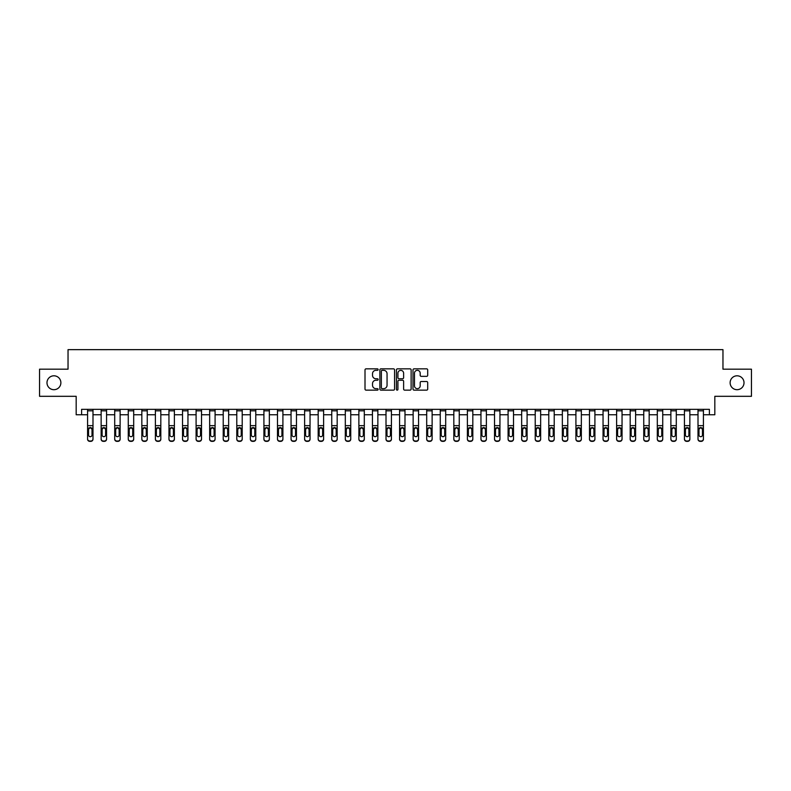 <?xml version="1.0" encoding="UTF-8"?>
<svg xmlns="http://www.w3.org/2000/svg" width="791" height="791" viewBox="0 0 791 791"><rect width="100%" height="100%" fill="white"/><g stroke="black" fill="none" stroke-linecap="round" stroke-linejoin="round"><path stroke-width="1.19" d="M378.138 369.585A0.742 0.742 0 0 0 377.396 368.843L366.075 368.843A1.068 1.068 0 0 0 365.007 369.911L365.007 389.083A1.068 1.068 0 0 0 366.075 390.141L377.396 390.141A0.742 0.742 0 0 0 378.138 389.399A0.742 0.742 0 0 0 377.396 388.658L375.923 388.658A3.411 3.411 0 0 1 372.521 385.247L372.521 383.645A3.411 3.411 0 0 1 375.923 380.244L377.396 380.244A0.742 0.742 0 0 0 378.138 379.492A0.742 0.742 0 0 0 377.396 378.751L375.923 378.751A3.411 3.411 0 0 1 372.521 375.339L372.521 373.738A3.411 3.411 0 0 1 375.923 370.336L377.396 370.336A0.742 0.742 0 0 0 378.138 369.585M730.123 382.745A6.941 6.941 0 0 0 737.074 389.696A6.941 6.941 0 0 0 744.015 382.745A6.941 6.941 0 0 0 737.074 375.804A6.941 6.941 0 0 0 730.123 382.745M46.985 382.745A6.941 6.941 0 0 0 53.926 389.696A6.941 6.941 0 0 0 60.877 382.745A6.941 6.941 0 0 0 53.926 375.804A6.941 6.941 0 0 0 46.985 382.745M426.626 376.348A1.068 1.068 0 0 0 427.694 375.29L427.694 369.911A1.068 1.068 0 0 0 426.626 368.843L414.059 368.843A1.068 1.068 0 0 0 413.001 369.911L413.001 389.083A1.068 1.068 0 0 0 414.059 390.141L426.626 390.141A1.068 1.068 0 0 0 427.694 389.083L427.694 382.587A1.068 1.068 0 0 0 426.626 381.519L421.247 381.519A1.068 1.068 0 0 0 420.189 382.587L420.189 385.8A2.848 2.848 0 0 1 417.341 388.658A2.848 2.848 0 0 1 414.484 385.8L414.484 373.184A2.848 2.848 0 0 1 417.341 370.336A2.848 2.848 0 0 1 420.189 373.184L420.189 375.29A1.068 1.068 0 0 0 421.247 376.348L426.626 376.348M81.602 414.761L81.602 409.333L709.398 409.333L709.398 414.761L714.827 414.761L714.827 396.311L751.45 396.311L751.45 369.179L722.964 369.179L722.964 349.652L68.036 349.652L68.036 369.179L39.55 369.179L39.55 396.311L76.173 396.311L76.173 414.761L87.574 414.761M394.571 369.911A1.068 1.068 0 0 0 393.503 368.843L380.936 368.843A1.068 1.068 0 0 0 379.868 369.911L379.868 389.083A1.068 1.068 0 0 0 380.936 390.141L393.503 390.141A1.068 1.068 0 0 0 394.571 389.083L394.571 369.911M397.497 368.843L410.064 368.843A1.068 1.068 0 0 1 411.132 369.911L411.132 389.083A1.068 1.068 0 0 1 410.064 390.141L404.685 390.141A1.068 1.068 0 0 1 403.618 389.083L403.618 381.302A1.068 1.068 0 0 0 402.56 380.244L398.99 380.244A1.068 1.068 0 0 0 397.922 381.302L397.922 389.399A0.742 0.742 0 0 1 397.181 390.141A0.742 0.742 0 0 1 396.429 389.399L396.429 369.911A1.068 1.068 0 0 1 397.497 368.843M92.992 414.761L101.139 414.761M106.558 414.761L114.705 414.761M120.123 414.761L128.271 414.761M133.689 414.761L141.836 414.761M147.255 414.761L155.392 414.761M160.82 414.761L168.958 414.761M174.386 414.761L182.523 414.761M187.951 414.761L196.089 414.761M201.517 414.761L209.655 414.761M215.083 414.761L223.22 414.761M228.648 414.761L236.786 414.761M242.214 414.761L250.351 414.761M255.78 414.761L263.917 414.761M269.345 414.761L277.483 414.761M282.911 414.761L291.048 414.761M296.477 414.761L304.614 414.761M310.042 414.761L318.18 414.761M323.608 414.761L331.745 414.761M337.174 414.761L345.311 414.761M350.739 414.761L358.877 414.761M364.305 414.761L372.442 414.761M377.861 414.761L386.008 414.761M391.426 414.761L399.574 414.761M404.992 414.761L413.139 414.761M418.558 414.761L426.695 414.761M432.123 414.761L440.261 414.761M445.689 414.761L453.826 414.761M459.255 414.761L467.392 414.761M472.82 414.761L480.958 414.761M486.386 414.761L494.523 414.761M499.952 414.761L508.089 414.761M513.517 414.761L521.655 414.761M527.083 414.761L535.22 414.761M540.649 414.761L548.786 414.761M554.214 414.761L562.352 414.761M567.78 414.761L575.917 414.761M581.345 414.761L589.483 414.761M594.911 414.761L603.049 414.761M608.477 414.761L616.614 414.761M622.042 414.761L630.18 414.761M635.608 414.761L643.745 414.761M649.164 414.761L657.311 414.761M662.729 414.761L670.877 414.761M676.295 414.761L684.442 414.761M689.861 414.761L698.008 414.761M703.426 414.761L709.398 414.761M382.102 370.336A0.742 0.742 0 0 0 381.361 371.078L381.361 387.906A0.742 0.742 0 0 0 382.102 388.658L383.645 388.658A3.411 3.411 0 0 0 387.056 385.247L387.056 373.738A3.411 3.411 0 0 0 383.645 370.336L382.102 370.336M403.618 373.233A2.848 2.848 0 0 0 400.77 370.386A2.848 2.848 0 0 0 397.922 373.233L397.922 377.683A1.068 1.068 0 0 0 398.99 378.751L402.56 378.751A1.068 1.068 0 0 0 403.618 377.683L403.618 373.233M92.992 428.801L92.992 439.193A2.175 2.155 180 0 1 90.827 441.348L90.827 441.012A2.175 2.155 0 0 0 92.992 438.857L92.992 439.193M92.023 435.317L92.023 434.981A1.74 1.72 180 0 1 90.283 436.701A1.74 1.72 180 0 0 92.023 434.981L92.023 429.127M88.543 434.981L88.543 429.266L88.543 434.981A1.74 1.72 180 0 0 90.283 436.701M88.74 428.465L88.543 429.266L90.283 427.516L87.574 428.465L87.574 438.857A2.175 2.155 0 0 0 89.739 441.012L90.827 441.012M92.992 409.333L92.992 428.465L90.283 427.516L92.023 429.266M92.992 428.465L92.992 438.857M89.739 441.012L89.739 441.348A2.175 2.155 180 0 1 87.574 439.193L87.574 438.857M87.574 409.333L87.574 428.465M89.739 441.348L90.827 441.348M106.558 428.801L106.558 439.193A2.175 2.155 180 0 1 104.392 441.348L104.392 441.012A2.175 2.155 -0 0 0 106.558 438.857L106.558 439.193M105.589 435.317L105.589 434.981A1.74 1.72 180 0 1 103.848 436.701A1.74 1.72 180 0 0 105.589 434.981L105.589 429.127M102.108 434.981L102.108 429.266L102.108 434.981A1.74 1.72 180 0 0 103.848 436.701M102.306 428.465L102.108 429.266L103.848 427.516L101.139 428.465L101.139 438.857A2.175 2.155 -0 0 0 103.305 441.012L104.392 441.012M106.558 409.333L106.558 428.465L103.848 427.516L105.589 429.266M120.123 428.801L120.123 439.193A2.175 2.155 180 0 1 117.958 441.348L117.958 441.012A2.175 2.155 -0 0 0 120.123 438.857L120.123 439.193M119.154 435.317L119.154 434.981A1.74 1.72 180 0 1 117.414 436.701A1.74 1.72 180 0 0 119.154 434.981L119.154 429.127M115.674 434.981L115.674 429.266L115.674 434.981A1.74 1.72 180 0 0 117.414 436.701M115.872 428.465L115.674 429.266L117.414 427.516L114.705 428.465L114.705 438.857A2.175 2.155 -0 0 0 116.87 441.012L117.958 441.012M120.123 409.333L120.123 428.465L117.414 427.516L119.154 429.266M133.689 428.801L133.689 439.193A2.175 2.155 180 0 1 131.524 441.348L131.524 441.012A2.175 2.155 -0 0 0 133.689 438.857L133.689 439.193M132.72 435.317L132.72 434.981A1.74 1.72 180 0 1 130.98 436.701A1.74 1.72 180 0 0 132.72 434.981L132.72 429.127M129.24 434.981L129.24 429.266L129.24 434.981A1.74 1.72 180 0 0 130.98 436.701M129.437 428.465L129.24 429.266L130.98 427.516L128.271 428.465L128.271 438.857A2.175 2.155 -0 0 0 130.436 441.012L131.524 441.012M133.689 409.333L133.689 428.465L130.98 427.516L132.72 429.266M106.558 428.465L106.558 438.857M103.305 441.012L103.305 441.348A2.175 2.155 180 0 1 101.139 439.193L101.139 438.857M101.139 409.333L101.139 428.465M103.305 441.348L104.392 441.348M120.123 428.465L120.123 438.857M116.87 441.012L116.87 441.348A2.175 2.155 180 0 1 114.705 439.193L114.705 438.857M114.705 409.333L114.705 428.465M116.87 441.348L117.958 441.348M133.689 428.465L133.689 438.857M130.436 441.012L130.436 441.348A2.175 2.155 180 0 1 128.271 439.193L128.271 438.857M128.271 409.333L128.271 428.465M130.436 441.348L131.524 441.348M147.255 428.801L147.255 439.193A2.175 2.155 180 0 1 145.089 441.348L145.089 441.012A2.175 2.155 -0 0 0 147.255 438.857L147.255 439.193M146.286 435.317L146.286 434.981A1.74 1.72 180 0 1 144.545 436.701A1.74 1.72 180 0 0 146.286 434.981L146.286 429.127M142.805 434.981L142.805 429.266L142.805 434.981A1.74 1.72 180 0 0 144.545 436.701M143.003 428.465L142.805 429.266L144.545 427.516L141.836 428.465L141.836 438.857A2.175 2.155 -0 0 0 144.002 441.012L145.089 441.012M147.255 409.333L147.255 428.465L144.545 427.516L146.286 429.266M147.255 428.465L147.255 438.857M144.002 441.012L144.002 441.348A2.175 2.155 180 0 1 141.836 439.193L141.836 438.857M141.836 409.333L141.836 428.465M144.002 441.348L145.089 441.348M160.82 428.801L160.82 439.193A2.175 2.155 180 0 1 158.655 441.348L158.655 441.012A2.175 2.155 -0 0 0 160.82 438.857L160.82 439.193M159.841 435.317L159.841 434.981A1.74 1.72 180 0 1 158.111 436.701A1.74 1.72 180 0 0 159.841 434.981L159.841 429.127M156.371 434.981L156.371 429.266L156.371 434.981A1.74 1.72 180 0 0 158.111 436.701M156.569 428.465L156.371 429.266L158.111 427.516L155.392 428.465L155.392 438.857A2.175 2.155 -0 0 0 157.567 441.012L158.655 441.012M160.82 409.333L160.82 428.465L158.111 427.516L159.841 429.266M174.386 428.801L174.386 439.193A2.175 2.155 180 0 1 172.22 441.348L172.22 441.012A2.175 2.155 -0 0 0 174.386 438.857L174.386 439.193M173.407 435.317L173.407 434.981A1.74 1.72 180 0 1 171.677 436.701A1.74 1.72 180 0 0 173.407 434.981L173.407 429.127M169.936 434.981L169.936 429.266L169.936 434.981A1.74 1.72 180 0 0 171.677 436.701M170.134 428.465L169.936 429.266L171.677 427.516L168.958 428.465L168.958 438.857A2.175 2.155 -0 0 0 171.133 441.012L172.22 441.012M174.386 409.333L174.386 428.465L171.677 427.516L173.407 429.266M187.951 428.801L187.951 439.193A2.175 2.155 180 0 1 185.786 441.348L185.786 441.012A2.175 2.155 -0 0 0 187.951 438.857L187.951 439.193M186.973 435.317L186.973 434.981A1.74 1.72 180 0 1 185.242 436.701A1.74 1.72 180 0 0 186.973 434.981L186.973 429.127M183.502 434.981L183.502 429.266L183.502 434.981A1.74 1.72 180 0 0 185.242 436.701M183.7 428.465L183.502 429.266L185.242 427.516L182.523 428.465L182.523 438.857A2.175 2.155 -0 0 0 184.699 441.012L185.786 441.012M187.951 409.333L187.951 428.465L185.242 427.516L186.973 429.266M201.517 428.801L201.517 439.193A2.175 2.155 180 0 1 199.352 441.348L199.352 441.012A2.175 2.155 -0 0 0 201.517 438.857L201.517 439.193M200.538 435.317L200.538 434.981A1.74 1.72 180 0 1 198.808 436.701A1.74 1.72 180 0 0 200.538 434.981L200.538 429.127M197.068 434.981L197.068 429.266L197.068 434.981A1.74 1.72 180 0 0 198.808 436.701M197.266 428.465L197.068 429.266L198.808 427.516L196.089 428.465L196.089 438.857A2.175 2.155 -0 0 0 198.264 441.012L199.352 441.012M201.517 409.333L201.517 428.465L198.808 427.516L200.538 429.266M215.083 428.801L215.083 439.193A2.175 2.155 180 0 1 212.917 441.348L212.917 441.012A2.175 2.155 -0 0 0 215.083 438.857L215.083 439.193M214.104 435.317L214.104 434.981A1.74 1.72 180 0 1 212.374 436.701A1.74 1.72 180 0 0 214.104 434.981L214.104 429.127M210.633 434.981L210.633 429.266L210.633 434.981A1.74 1.72 180 0 0 212.374 436.701M210.821 428.465L210.633 429.266L212.374 427.516L209.655 428.465L209.655 438.857A2.175 2.155 -0 0 0 211.83 441.012L212.917 441.012M215.083 409.333L215.083 428.465L212.374 427.516L214.104 429.266M160.82 428.465L160.82 438.857M157.567 441.012L157.567 441.348A2.175 2.155 180 0 1 155.392 439.193L155.392 438.857M155.392 409.333L155.392 428.465M157.567 441.348L158.655 441.348M174.386 428.465L174.386 438.857M171.133 441.012L171.133 441.348A2.175 2.155 180 0 1 168.958 439.193L168.958 438.857M168.958 409.333L168.958 428.465M171.133 441.348L172.22 441.348M187.951 428.465L187.951 438.857M184.699 441.012L184.699 441.348A2.175 2.155 180 0 1 182.523 439.193L182.523 438.857M182.523 409.333L182.523 428.465M184.699 441.348L185.786 441.348M201.517 428.465L201.517 438.857M198.264 441.012L198.264 441.348A2.175 2.155 180 0 1 196.089 439.193L196.089 438.857M196.089 409.333L196.089 428.465M198.264 441.348L199.352 441.348M215.083 428.465L215.083 438.857M211.83 441.012L211.83 441.348A2.175 2.155 180 0 1 209.655 439.193L209.655 438.857M209.655 409.333L209.655 428.465M211.83 441.348L212.917 441.348M228.648 428.801L228.648 439.193A2.175 2.155 180 0 1 226.473 441.348L226.473 441.012A2.175 2.155 -0 0 0 228.648 438.857L228.648 439.193M227.67 435.317L227.67 434.981A1.74 1.72 180 0 1 225.939 436.701A1.74 1.72 180 0 0 227.67 434.981L227.67 429.127M224.199 434.981L224.199 429.266L224.199 434.981A1.74 1.72 180 0 0 225.939 436.701M224.387 428.465L224.199 429.266L225.939 427.516L223.22 428.465L223.22 438.857A2.175 2.155 -0 0 0 225.395 441.012L226.473 441.012M228.648 409.333L228.648 428.465L225.939 427.516L227.67 429.266M228.648 428.465L228.648 438.857M225.395 441.012L225.395 441.348A2.175 2.155 180 0 1 223.22 439.193L223.22 438.857M223.22 409.333L223.22 428.465M225.395 441.348L226.473 441.348M242.214 428.801L242.214 439.193A2.175 2.155 180 0 1 240.039 441.348L240.039 441.012A2.175 2.155 -0 0 0 242.214 438.857L242.214 439.193M241.235 435.317L241.235 434.981A1.74 1.72 180 0 1 239.505 436.701A1.74 1.72 180 0 0 241.235 434.981L241.235 429.127M237.765 434.981L237.765 429.266L237.765 434.981A1.74 1.72 180 0 0 239.505 436.701M237.953 428.465L237.765 429.266L239.505 427.516L236.786 428.465L236.786 438.857A2.175 2.155 -0 0 0 238.961 441.012L240.039 441.012M242.214 409.333L242.214 428.465L239.505 427.516L241.235 429.266M242.214 428.465L242.214 438.857M238.961 441.012L238.961 441.348A2.175 2.155 180 0 1 236.786 439.193L236.786 438.857M236.786 409.333L236.786 428.465M238.961 441.348L240.039 441.348M255.78 428.801L255.78 439.193A2.175 2.155 180 0 1 253.604 441.348L253.604 441.012A2.175 2.155 -0 0 0 255.78 438.857L255.78 439.193M254.801 435.317L254.801 434.981A1.74 1.72 180 0 1 253.071 436.701A1.74 1.72 180 0 0 254.801 434.981L254.801 429.127M251.33 434.981L251.33 429.266L251.33 434.981A1.74 1.72 180 0 0 253.071 436.701M251.518 428.465L251.33 429.266L253.071 427.516L250.351 428.465L250.351 438.857A2.175 2.155 -0 0 0 252.527 441.012L253.604 441.012M255.78 409.333L255.78 428.465L253.071 427.516L254.801 429.266M255.78 428.465L255.78 438.857M252.527 441.012L252.527 441.348A2.175 2.155 180 0 1 250.351 439.193L250.351 438.857M250.351 409.333L250.351 428.465M252.527 441.348L253.604 441.348M269.345 428.801L269.345 439.193A2.175 2.155 180 0 1 267.17 441.348L267.17 441.012A2.175 2.155 -0 0 0 269.345 438.857L269.345 439.193M268.367 435.317L268.367 434.981A1.74 1.72 180 0 1 266.626 436.701A1.74 1.72 180 0 0 268.367 434.981L268.367 429.127M264.896 434.981L264.896 429.266L264.896 434.981A1.74 1.72 180 0 0 266.626 436.701M265.084 428.465L264.896 429.266L266.626 427.516L263.917 428.465L263.917 438.857A2.175 2.155 -0 0 0 266.092 441.012L267.17 441.012M269.345 409.333L269.345 428.465L266.626 427.516L268.367 429.266M269.345 428.465L269.345 438.857M266.092 441.012L266.092 441.348A2.175 2.155 180 0 1 263.917 439.193L263.917 438.857M263.917 409.333L263.917 428.465M266.092 441.348L267.17 441.348M282.911 428.801L282.911 439.193A2.175 2.155 180 0 1 280.736 441.348L280.736 441.012A2.175 2.155 -0 0 0 282.911 438.857L282.911 439.193M281.932 435.317L281.932 434.981A1.74 1.72 180 0 1 280.192 436.701A1.74 1.72 180 0 0 281.932 434.981L281.932 429.127M278.462 434.981L278.462 429.266L278.462 434.981A1.74 1.72 180 0 0 280.192 436.701M278.65 428.465L278.462 429.266L280.192 427.516L277.483 428.465L277.483 438.857A2.175 2.155 -0 0 0 279.658 441.012L280.736 441.012M282.911 409.333L282.911 428.465L280.192 427.516L281.932 429.266M282.911 428.465L282.911 438.857M279.658 441.012L279.658 441.348A2.175 2.155 180 0 1 277.483 439.193L277.483 438.857M277.483 409.333L277.483 428.465M279.658 441.348L280.736 441.348M296.477 428.801L296.477 439.193A2.175 2.155 180 0 1 294.301 441.348L294.301 441.012A2.175 2.155 -0 0 0 296.477 438.857L296.477 439.193M295.498 435.317L295.498 434.981A1.74 1.72 180 0 1 293.758 436.701A1.74 1.72 180 0 0 295.498 434.981L295.498 429.127M292.027 434.981L292.027 429.266L292.027 434.981A1.74 1.72 180 0 0 293.758 436.701M292.215 428.465L292.027 429.266L293.758 427.516L291.048 428.465L291.048 438.857A2.175 2.155 -0 0 0 293.214 441.012L294.301 441.012M296.477 409.333L296.477 428.465L293.758 427.516L295.498 429.266M296.477 428.465L296.477 438.857M293.214 441.012L293.214 441.348A2.175 2.155 180 0 1 291.048 439.193L291.048 438.857M291.048 409.333L291.048 428.465M293.214 441.348L294.301 441.348M310.042 428.801L310.042 439.193A2.175 2.155 180 0 1 307.867 441.348L307.867 441.012A2.175 2.155 -0 0 0 310.042 438.857L310.042 439.193M309.063 435.317L309.063 434.981A1.74 1.72 180 0 1 307.323 436.701A1.74 1.72 180 0 0 309.063 434.981L309.063 429.127M305.593 434.981L305.593 429.266L305.593 434.981A1.74 1.72 180 0 0 307.323 436.701M305.781 428.465L305.593 429.266L307.323 427.516L304.614 428.465L304.614 438.857A2.175 2.155 -0 0 0 306.779 441.012L307.867 441.012M310.042 409.333L310.042 428.465L307.323 427.516L309.063 429.266M323.608 428.801L323.608 439.193A2.175 2.155 180 0 1 321.433 441.348L321.433 441.012A2.175 2.155 -0 0 0 323.608 438.857L323.608 439.193M322.629 435.317L322.629 434.981A1.74 1.72 180 0 1 320.889 436.701A1.74 1.72 180 0 0 322.629 434.981L322.629 429.127M319.159 434.981L319.159 429.266L319.159 434.981A1.74 1.72 180 0 0 320.889 436.701M319.346 428.465L319.159 429.266L320.889 427.516L318.18 428.465L318.18 438.857A2.175 2.155 -0 0 0 320.345 441.012L321.433 441.012M323.608 409.333L323.608 428.465L320.889 427.516L322.629 429.266M337.174 428.801L337.174 439.193A2.175 2.155 180 0 1 334.998 441.348L334.998 441.012A2.175 2.155 -0 0 0 337.174 438.857L337.174 439.193M336.195 435.317L336.195 434.981A1.74 1.72 180 0 1 334.455 436.701A1.74 1.72 180 0 0 336.195 434.981L336.195 429.127M332.724 434.981L332.724 429.266L332.724 434.981A1.74 1.72 180 0 0 334.455 436.701M332.912 428.465L332.724 429.266L334.455 427.516L331.745 428.465L331.745 438.857A2.175 2.155 -0 0 0 333.911 441.012L334.998 441.012M337.174 409.333L337.174 428.465L334.455 427.516L336.195 429.266M350.739 428.801L350.739 439.193A2.175 2.155 180 0 1 348.564 441.348L348.564 441.012A2.175 2.155 -0 0 0 350.739 438.857L350.739 439.193M349.76 435.317L349.76 434.981A1.74 1.72 180 0 1 348.02 436.701A1.74 1.72 180 0 0 349.76 434.981L349.76 429.127M346.29 434.981L346.29 429.266L346.29 434.981A1.74 1.72 180 0 0 348.02 436.701M346.478 428.465L346.29 429.266L348.02 427.516L345.311 428.465L345.311 438.857A2.175 2.155 -0 0 0 347.476 441.012L348.564 441.012M350.739 409.333L350.739 428.465L348.02 427.516L349.76 429.266M364.305 428.801L364.305 439.193A2.175 2.155 180 0 1 362.13 441.348L362.13 441.012A2.175 2.155 -0 0 0 364.305 438.857L364.305 439.193M363.326 435.317L363.326 434.981A1.74 1.72 180 0 1 361.586 436.701A1.74 1.72 180 0 0 363.326 434.981L363.326 429.127M359.856 434.981L359.856 429.266L359.856 434.981A1.74 1.72 180 0 0 361.586 436.701M360.043 428.465L359.856 429.266L361.586 427.516L358.877 428.465L358.877 438.857A2.175 2.155 -0 0 0 361.042 441.012L362.13 441.012M364.305 409.333L364.305 428.465L361.586 427.516L363.326 429.266M377.861 428.801L377.861 439.193A2.175 2.155 180 0 1 375.695 441.348L375.695 441.012A2.175 2.155 -0 0 0 377.861 438.857L377.861 439.193M376.892 435.317L376.892 434.981A1.74 1.72 180 0 1 375.152 436.701A1.74 1.72 180 0 0 376.892 434.981L376.892 429.127M373.411 434.981L373.411 429.266L373.411 434.981A1.74 1.72 180 0 0 375.152 436.701M373.609 428.465L373.411 429.266L375.152 427.516L372.442 428.465L372.442 438.857A2.175 2.155 -0 0 0 374.608 441.012L375.695 441.012M377.861 409.333L377.861 428.465L375.152 427.516L376.892 429.266M391.426 428.801L391.426 439.193A2.175 2.155 180 0 1 389.261 441.348L389.261 441.012A2.175 2.155 -0 0 0 391.426 438.857L391.426 439.193M390.457 435.317L390.457 434.981A1.74 1.72 180 0 1 388.717 436.701A1.74 1.72 180 0 0 390.457 434.981L390.457 429.127M386.977 434.981L386.977 429.266L386.977 434.981A1.74 1.72 180 0 0 388.717 436.701M387.175 428.465L386.977 429.266L388.717 427.516L386.008 428.465L386.008 438.857A2.175 2.155 -0 0 0 388.173 441.012L389.261 441.012M391.426 409.333L391.426 428.465L388.717 427.516L390.457 429.266M404.992 428.801L404.992 439.193A2.175 2.155 180 0 1 402.827 441.348L402.827 441.012A2.175 2.155 -0 0 0 404.992 438.857L404.992 439.193M404.023 435.317L404.023 434.981A1.74 1.72 180 0 1 402.283 436.701A1.74 1.72 180 0 0 404.023 434.981L404.023 429.127M400.543 434.981L400.543 429.266L400.543 434.981A1.74 1.72 180 0 0 402.283 436.701M400.74 428.465L400.543 429.266L402.283 427.516L399.574 428.465L399.574 438.857A2.175 2.155 -0 0 0 401.739 441.012L402.827 441.012M404.992 409.333L404.992 428.465L402.283 427.516L404.023 429.266M418.558 428.801L418.558 439.193A2.175 2.155 180 0 1 416.392 441.348L416.392 441.012A2.175 2.155 -0 0 0 418.558 438.857L418.558 439.193M417.589 435.317L417.589 434.981A1.74 1.72 180 0 1 415.848 436.701A1.74 1.72 180 0 0 417.589 434.981L417.589 429.127M414.108 434.981L414.108 429.266L414.108 434.981A1.74 1.72 180 0 0 415.848 436.701M414.306 428.465L414.108 429.266L415.848 427.516L413.139 428.465L413.139 438.857A2.175 2.155 -0 0 0 415.305 441.012L416.392 441.012M418.558 409.333L418.558 428.465L415.848 427.516L417.589 429.266M432.123 428.801L432.123 439.193A2.175 2.155 180 0 1 429.958 441.348L429.958 441.012A2.175 2.155 -0 0 0 432.123 438.857L432.123 439.193M431.144 435.317L431.144 434.981A1.74 1.72 180 0 1 429.414 436.701A1.74 1.72 180 0 0 431.144 434.981L431.144 429.127M427.674 434.981L427.674 429.266L427.674 434.981A1.74 1.72 180 0 0 429.414 436.701M427.872 428.465L427.674 429.266L429.414 427.516L426.695 428.465L426.695 438.857A2.175 2.155 -0 0 0 428.87 441.012L429.958 441.012M432.123 409.333L432.123 428.465L429.414 427.516L431.144 429.266M445.689 428.801L445.689 439.193A2.175 2.155 180 0 1 443.524 441.348L443.524 441.012A2.175 2.155 -0 0 0 445.689 438.857L445.689 439.193M444.71 435.317L444.71 434.981A1.74 1.72 180 0 1 442.98 436.701A1.74 1.72 180 0 0 444.71 434.981L444.71 429.127M441.24 434.981L441.24 429.266L441.24 434.981A1.74 1.72 180 0 0 442.98 436.701M441.437 428.465L441.24 429.266L442.98 427.516L440.261 428.465L440.261 438.857A2.175 2.155 -0 0 0 442.436 441.012L443.524 441.012M445.689 409.333L445.689 428.465L442.98 427.516L444.71 429.266M459.255 428.801L459.255 439.193A2.175 2.155 180 0 1 457.089 441.348L457.089 441.012A2.175 2.155 -0 0 0 459.255 438.857L459.255 439.193M458.276 435.317L458.276 434.981A1.74 1.72 180 0 1 456.545 436.701A1.74 1.72 180 0 0 458.276 434.981L458.276 429.127M454.805 434.981L454.805 429.266L454.805 434.981A1.74 1.72 180 0 0 456.545 436.701M455.003 428.465L454.805 429.266L456.545 427.516L453.826 428.465L453.826 438.857A2.175 2.155 -0 0 0 456.002 441.012L457.089 441.012M459.255 409.333L459.255 428.465L456.545 427.516L458.276 429.266M472.82 428.801L472.82 439.193A2.175 2.155 180 0 1 470.655 441.348L470.655 441.012A2.175 2.155 -0 0 0 472.82 438.857L472.82 439.193M471.841 435.317L471.841 434.981A1.74 1.72 180 0 1 470.111 436.701A1.74 1.72 180 0 0 471.841 434.981L471.841 429.127M468.371 434.981L468.371 429.266L468.371 434.981A1.74 1.72 180 0 0 470.111 436.701M468.569 428.465L468.371 429.266L470.111 427.516L467.392 428.465L467.392 438.857A2.175 2.155 -0 0 0 469.567 441.012L470.655 441.012M472.82 409.333L472.82 428.465L470.111 427.516L471.841 429.266M486.386 428.801L486.386 439.193A2.175 2.155 180 0 1 484.221 441.348L484.221 441.012A2.175 2.155 -0 0 0 486.386 438.857L486.386 439.193M485.407 435.317L485.407 434.981A1.74 1.72 180 0 1 483.677 436.701A1.74 1.72 180 0 0 485.407 434.981L485.407 429.127M481.937 434.981L481.937 429.266L481.937 434.981A1.74 1.72 180 0 0 483.677 436.701M482.134 428.465L481.937 429.266L483.677 427.516L480.958 428.465L480.958 438.857A2.175 2.155 -0 0 0 483.133 441.012L484.221 441.012M486.386 409.333L486.386 428.465L483.677 427.516L485.407 429.266M499.952 428.801L499.952 439.193A2.175 2.155 180 0 1 497.786 441.348L497.786 441.012A2.175 2.155 -0 0 0 499.952 438.857L499.952 439.193M498.973 435.317L498.973 434.981A1.74 1.72 180 0 1 497.242 436.701A1.74 1.72 180 0 0 498.973 434.981L498.973 429.127M495.502 434.981L495.502 429.266L495.502 434.981A1.74 1.72 180 0 0 497.242 436.701M495.69 428.465L495.502 429.266L497.242 427.516L494.523 428.465L494.523 438.857A2.175 2.155 -0 0 0 496.699 441.012L497.786 441.012M499.952 409.333L499.952 428.465L497.242 427.516L498.973 429.266M513.517 428.801L513.517 439.193A2.175 2.155 180 0 1 511.342 441.348L511.342 441.012A2.175 2.155 -0 0 0 513.517 438.857L513.517 439.193M512.538 435.317L512.538 434.981A1.74 1.72 180 0 1 510.808 436.701A1.74 1.72 180 0 0 512.538 434.981L512.538 429.127M509.068 434.981L509.068 429.266L509.068 434.981A1.74 1.72 180 0 0 510.808 436.701M509.256 428.465L509.068 429.266L510.808 427.516L508.089 428.465L508.089 438.857A2.175 2.155 -0 0 0 510.264 441.012L511.342 441.012M513.517 409.333L513.517 428.465L510.808 427.516L512.538 429.266M527.083 428.801L527.083 439.193A2.175 2.155 180 0 1 524.908 441.348L524.908 441.012A2.175 2.155 -0 0 0 527.083 438.857L527.083 439.193M526.104 435.317L526.104 434.981A1.74 1.72 180 0 1 524.374 436.701A1.74 1.72 180 0 0 526.104 434.981L526.104 429.127M522.633 434.981L522.633 429.266L522.633 434.981A1.74 1.72 180 0 0 524.374 436.701M522.821 428.465L522.633 429.266L524.374 427.516L521.655 428.465L521.655 438.857A2.175 2.155 -0 0 0 523.83 441.012L524.908 441.012M527.083 409.333L527.083 428.465L524.374 427.516L526.104 429.266M540.649 428.801L540.649 439.193A2.175 2.155 180 0 1 538.473 441.348L538.473 441.012A2.175 2.155 -0 0 0 540.649 438.857L540.649 439.193M539.67 435.317L539.67 434.981A1.74 1.72 180 0 1 537.929 436.701A1.74 1.72 180 0 0 539.67 434.981L539.67 429.127M536.199 434.981L536.199 429.266L536.199 434.981A1.74 1.72 180 0 0 537.929 436.701M536.387 428.465L536.199 429.266L537.929 427.516L535.22 428.465L535.22 438.857A2.175 2.155 -0 0 0 537.396 441.012L538.473 441.012M540.649 409.333L540.649 428.465L537.929 427.516L539.67 429.266M554.214 428.801L554.214 439.193A2.175 2.155 180 0 1 552.039 441.348L552.039 441.012A2.175 2.155 -0 0 0 554.214 438.857L554.214 439.193M553.235 435.317L553.235 434.981A1.74 1.72 180 0 1 551.495 436.701A1.74 1.72 180 0 0 553.235 434.981L553.235 429.127M549.765 434.981L549.765 429.266L549.765 434.981A1.74 1.72 180 0 0 551.495 436.701M549.953 428.465L549.765 429.266L551.495 427.516L548.786 428.465L548.786 438.857A2.175 2.155 -0 0 0 550.961 441.012L552.039 441.012M554.214 409.333L554.214 428.465L551.495 427.516L553.235 429.266M567.78 428.801L567.78 439.193A2.175 2.155 180 0 1 565.605 441.348L565.605 441.012A2.175 2.155 -0 0 0 567.78 438.857L567.78 439.193M566.801 435.317L566.801 434.981A1.74 1.72 180 0 1 565.061 436.701A1.74 1.72 180 0 0 566.801 434.981L566.801 429.127M563.33 434.981L563.33 429.266L563.33 434.981A1.74 1.72 180 0 0 565.061 436.701M563.518 428.465L563.33 429.266L565.061 427.516L562.352 428.465L562.352 438.857A2.175 2.155 -0 0 0 564.527 441.012L565.605 441.012M567.78 409.333L567.78 428.465L565.061 427.516L566.801 429.266M581.345 428.801L581.345 439.193A2.175 2.155 180 0 1 579.17 441.348L579.17 441.012A2.175 2.155 -0 0 0 581.345 438.857L581.345 439.193M580.367 435.317L580.367 434.981A1.74 1.72 180 0 1 578.626 436.701A1.74 1.72 180 0 0 580.367 434.981L580.367 429.127M576.896 434.981L576.896 429.266L576.896 434.981A1.74 1.72 180 0 0 578.626 436.701M577.084 428.465L576.896 429.266L578.626 427.516L575.917 428.465L575.917 438.857A2.175 2.155 -0 0 0 578.083 441.012L579.17 441.012M581.345 409.333L581.345 428.465L578.626 427.516L580.367 429.266M594.911 428.801L594.911 439.193A2.175 2.155 180 0 1 592.736 441.348L592.736 441.012A2.175 2.155 -0 0 0 594.911 438.857L594.911 439.193M593.932 435.317L593.932 434.981A1.74 1.72 180 0 1 592.192 436.701A1.74 1.72 180 0 0 593.932 434.981L593.932 429.127M590.462 434.981L590.462 429.266L590.462 434.981A1.74 1.72 180 0 0 592.192 436.701M590.65 428.465L590.462 429.266L592.192 427.516L589.483 428.465L589.483 438.857A2.175 2.155 -0 0 0 591.648 441.012L592.736 441.012M594.911 409.333L594.911 428.465L592.192 427.516L593.932 429.266M608.477 428.801L608.477 439.193A2.175 2.155 180 0 1 606.302 441.348L606.302 441.012A2.175 2.155 -0 0 0 608.477 438.857L608.477 439.193M607.498 435.317L607.498 434.981A1.74 1.72 180 0 1 605.758 436.701A1.74 1.72 180 0 0 607.498 434.981L607.498 429.127M604.027 434.981L604.027 429.266L604.027 434.981A1.74 1.72 180 0 0 605.758 436.701M604.215 428.465L604.027 429.266L605.758 427.516L603.049 428.465L603.049 438.857A2.175 2.155 -0 0 0 605.214 441.012L606.302 441.012M608.477 409.333L608.477 428.465L605.758 427.516L607.498 429.266M622.042 428.801L622.042 439.193A2.175 2.155 180 0 1 619.867 441.348L619.867 441.012A2.175 2.155 -0 0 0 622.042 438.857L622.042 439.193M621.064 435.317L621.064 434.981A1.74 1.72 180 0 1 619.323 436.701A1.74 1.72 180 0 0 621.064 434.981L621.064 429.127M617.593 434.981L617.593 429.266L617.593 434.981A1.74 1.72 180 0 0 619.323 436.701M617.781 428.465L617.593 429.266L619.323 427.516L616.614 428.465L616.614 438.857A2.175 2.155 -0 0 0 618.78 441.012L619.867 441.012M622.042 409.333L622.042 428.465L619.323 427.516L621.064 429.266M635.608 428.801L635.608 439.193A2.175 2.155 180 0 1 633.433 441.348L633.433 441.012A2.175 2.155 -0 0 0 635.608 438.857L635.608 439.193M634.629 435.317L634.629 434.981A1.74 1.72 180 0 1 632.889 436.701A1.74 1.72 180 0 0 634.629 434.981L634.629 429.127M631.159 434.981L631.159 429.266L631.159 434.981A1.74 1.72 180 0 0 632.889 436.701M631.347 428.465L631.159 429.266L632.889 427.516L630.18 428.465L630.18 438.857A2.175 2.155 -0 0 0 632.345 441.012L633.433 441.012M635.608 409.333L635.608 428.465L632.889 427.516L634.629 429.266M649.164 428.801L649.164 439.193A2.175 2.155 180 0 1 646.998 441.348L646.998 441.012A2.175 2.155 -0 0 0 649.164 438.857L649.164 439.193M648.195 435.317L648.195 434.981A1.74 1.72 180 0 1 646.455 436.701A1.74 1.72 180 0 0 648.195 434.981L648.195 429.127M644.714 434.981L644.714 429.266L644.714 434.981A1.74 1.72 180 0 0 646.455 436.701M644.912 428.465L644.714 429.266L646.455 427.516L643.745 428.465L643.745 438.857A2.175 2.155 -0 0 0 645.911 441.012L646.998 441.012M649.164 409.333L649.164 428.465L646.455 427.516L648.195 429.266M310.042 428.465L310.042 438.857M306.779 441.012L306.779 441.348A2.175 2.155 180 0 1 304.614 439.193L304.614 438.857M304.614 409.333L304.614 428.465M306.779 441.348L307.867 441.348M323.608 428.465L323.608 438.857M320.345 441.012L320.345 441.348A2.175 2.155 180 0 1 318.18 439.193L318.18 438.857M318.18 409.333L318.18 428.465M320.345 441.348L321.433 441.348M337.174 428.465L337.174 438.857M333.911 441.012L333.911 441.348A2.175 2.155 180 0 1 331.745 439.193L331.745 438.857M331.745 409.333L331.745 428.465M333.911 441.348L334.998 441.348M350.739 428.465L350.739 438.857M347.476 441.012L347.476 441.348A2.175 2.155 180 0 1 345.311 439.193L345.311 438.857M345.311 409.333L345.311 428.465M347.476 441.348L348.564 441.348M364.305 428.465L364.305 438.857M361.042 441.012L361.042 441.348A2.175 2.155 180 0 1 358.877 439.193L358.877 438.857M358.877 409.333L358.877 428.465M361.042 441.348L362.13 441.348M377.861 428.465L377.861 438.857M374.608 441.012L374.608 441.348A2.175 2.155 180 0 1 372.442 439.193L372.442 438.857M372.442 409.333L372.442 428.465M374.608 441.348L375.695 441.348M391.426 428.465L391.426 438.857M388.173 441.012L388.173 441.348A2.175 2.155 180 0 1 386.008 439.193L386.008 438.857M386.008 409.333L386.008 428.465M388.173 441.348L389.261 441.348M404.992 428.465L404.992 438.857M401.739 441.012L401.739 441.348A2.175 2.155 180 0 1 399.574 439.193L399.574 438.857M399.574 409.333L399.574 428.465M401.739 441.348L402.827 441.348M418.558 428.465L418.558 438.857M415.305 441.012L415.305 441.348A2.175 2.155 180 0 1 413.139 439.193L413.139 438.857M413.139 409.333L413.139 428.465M415.305 441.348L416.392 441.348M432.123 428.465L432.123 438.857M428.87 441.012L428.87 441.348A2.175 2.155 180 0 1 426.695 439.193L426.695 438.857M426.695 409.333L426.695 428.465M428.87 441.348L429.958 441.348M445.689 428.465L445.689 438.857M442.436 441.012L442.436 441.348A2.175 2.155 180 0 1 440.261 439.193L440.261 438.857M440.261 409.333L440.261 428.465M442.436 441.348L443.524 441.348M459.255 428.465L459.255 438.857M456.002 441.012L456.002 441.348A2.175 2.155 180 0 1 453.826 439.193L453.826 438.857M453.826 409.333L453.826 428.465M456.002 441.348L457.089 441.348M472.82 428.465L472.82 438.857M469.567 441.012L469.567 441.348A2.175 2.155 180 0 1 467.392 439.193L467.392 438.857M467.392 409.333L467.392 428.465M469.567 441.348L470.655 441.348M486.386 428.465L486.386 438.857M483.133 441.012L483.133 441.348A2.175 2.155 180 0 1 480.958 439.193L480.958 438.857M480.958 409.333L480.958 428.465M483.133 441.348L484.221 441.348M499.952 428.465L499.952 438.857M496.699 441.012L496.699 441.348A2.175 2.155 180 0 1 494.523 439.193L494.523 438.857M494.523 409.333L494.523 428.465M496.699 441.348L497.786 441.348M513.517 428.465L513.517 438.857M510.264 441.012L510.264 441.348A2.175 2.155 180 0 1 508.089 439.193L508.089 438.857M508.089 409.333L508.089 428.465M510.264 441.348L511.342 441.348M527.083 428.465L527.083 438.857M523.83 441.012L523.83 441.348A2.175 2.155 180 0 1 521.655 439.193L521.655 438.857M521.655 409.333L521.655 428.465M523.83 441.348L524.908 441.348M540.649 428.465L540.649 438.857M537.396 441.012L537.396 441.348A2.175 2.155 180 0 1 535.22 439.193L535.22 438.857M535.22 409.333L535.22 428.465M537.396 441.348L538.473 441.348M554.214 428.465L554.214 438.857M550.961 441.012L550.961 441.348A2.175 2.155 180 0 1 548.786 439.193L548.786 438.857M548.786 409.333L548.786 428.465M550.961 441.348L552.039 441.348M567.78 428.465L567.78 438.857M564.527 441.012L564.527 441.348A2.175 2.155 180 0 1 562.352 439.193L562.352 438.857M562.352 409.333L562.352 428.465M564.527 441.348L565.605 441.348M581.345 428.465L581.345 438.857M578.083 441.012L578.083 441.348A2.175 2.155 180 0 1 575.917 439.193L575.917 438.857M575.917 409.333L575.917 428.465M578.083 441.348L579.17 441.348M594.911 428.465L594.911 438.857M591.648 441.012L591.648 441.348A2.175 2.155 180 0 1 589.483 439.193L589.483 438.857M589.483 409.333L589.483 428.465M591.648 441.348L592.736 441.348M608.477 428.465L608.477 438.857M605.214 441.012L605.214 441.348A2.175 2.155 180 0 1 603.049 439.193L603.049 438.857M603.049 409.333L603.049 428.465M605.214 441.348L606.302 441.348M622.042 428.465L622.042 438.857M618.78 441.012L618.78 441.348A2.175 2.155 180 0 1 616.614 439.193L616.614 438.857M616.614 409.333L616.614 428.465M618.78 441.348L619.867 441.348M635.608 428.465L635.608 438.857M632.345 441.012L632.345 441.348A2.175 2.155 180 0 1 630.18 439.193L630.18 438.857M630.18 409.333L630.18 428.465M632.345 441.348L633.433 441.348M649.164 428.465L649.164 438.857M645.911 441.012L645.911 441.348A2.175 2.155 180 0 1 643.745 439.193L643.745 438.857M643.745 409.333L643.745 428.465M645.911 441.348L646.998 441.348M662.729 428.801L662.729 439.193A2.175 2.155 180 0 1 660.564 441.348L660.564 441.012A2.175 2.155 -0 0 0 662.729 438.857L662.729 439.193M661.76 435.317L661.76 434.981A1.74 1.72 180 0 1 660.02 436.701A1.74 1.72 180 0 0 661.76 434.981L661.76 429.127M658.28 434.981L658.28 429.266L658.28 434.981A1.74 1.72 180 0 0 660.02 436.701M658.478 428.465L658.28 429.266L660.02 427.516L657.311 428.465L657.311 438.857A2.175 2.155 -0 0 0 659.476 441.012L660.564 441.012M662.729 409.333L662.729 428.465L660.02 427.516L661.76 429.266M662.729 428.465L662.729 438.857M659.476 441.012L659.476 441.348A2.175 2.155 180 0 1 657.311 439.193L657.311 438.857M657.311 409.333L657.311 428.465M659.476 441.348L660.564 441.348M676.295 428.801L676.295 439.193A2.175 2.155 180 0 1 674.13 441.348L674.13 441.012A2.175 2.155 -0 0 0 676.295 438.857L676.295 439.193M675.326 435.317L675.326 434.981A1.74 1.72 180 0 1 673.586 436.701A1.74 1.72 180 0 0 675.326 434.981L675.326 429.127M671.846 434.981L671.846 429.266L671.846 434.981A1.74 1.72 180 0 0 673.586 436.701M672.043 428.465L671.846 429.266L673.586 427.516L670.877 428.465L670.877 438.857A2.175 2.155 -0 0 0 673.042 441.012L674.13 441.012M676.295 409.333L676.295 428.465L673.586 427.516L675.326 429.266M676.295 428.465L676.295 438.857M673.042 441.012L673.042 441.348A2.175 2.155 180 0 1 670.877 439.193L670.877 438.857M670.877 409.333L670.877 428.465M673.042 441.348L674.13 441.348M689.861 428.801L689.861 439.193A2.175 2.155 180 0 1 687.695 441.348L687.695 441.012A2.175 2.155 -0 0 0 689.861 438.857L689.861 439.193M688.892 435.317L688.892 434.981A1.74 1.72 180 0 1 687.152 436.701A1.74 1.72 180 0 0 688.892 434.981L688.892 429.127M685.411 434.981L685.411 429.266L685.411 434.981A1.74 1.72 180 0 0 687.152 436.701M685.609 428.465L685.411 429.266L687.152 427.516L684.442 428.465L684.442 438.857A2.175 2.155 -0 0 0 686.608 441.012L687.695 441.012M689.861 409.333L689.861 428.465L687.152 427.516L688.892 429.266M689.861 428.465L689.861 438.857M686.608 441.012L686.608 441.348A2.175 2.155 180 0 1 684.442 439.193L684.442 438.857M684.442 409.333L684.442 428.465M686.608 441.348L687.695 441.348M703.426 428.801L703.426 439.193A2.175 2.155 180 0 1 701.261 441.348L701.261 441.012A2.175 2.155 -0 0 0 703.426 438.857L703.426 439.193M702.457 435.317L702.457 434.981A1.74 1.72 180 0 1 700.717 436.701A1.74 1.72 180 0 0 702.457 434.981L702.457 429.127M698.977 434.981L698.977 429.266L698.977 434.981A1.74 1.72 180 0 0 700.717 436.701M699.175 428.465L698.977 429.266L700.717 427.516L698.008 428.465L698.008 438.857A2.175 2.155 -0 0 0 700.173 441.012L701.261 441.012M703.426 409.333L703.426 428.465L700.717 427.516L702.457 429.266M703.426 428.465L703.426 438.857M700.173 441.012L700.173 441.348A2.175 2.155 180 0 1 698.008 439.193L698.008 438.857M698.008 409.333L698.008 428.465M700.173 441.348L701.261 441.348M87.574 425.657L92.992 425.657M87.574 410.826L92.992 410.826M101.139 425.657L106.558 425.657M101.139 410.826L106.558 410.826M114.705 425.657L120.123 425.657M114.705 410.826L120.123 410.826M128.271 425.657L133.689 425.657M128.271 410.826L133.689 410.826M141.836 425.657L147.255 425.657M141.836 410.826L147.255 410.826M155.392 425.657L160.82 425.657M155.392 410.826L160.82 410.826M168.958 425.657L174.386 425.657M168.958 410.826L174.386 410.826M182.523 425.657L187.951 425.657M182.523 410.826L187.951 410.826M196.089 425.657L201.517 425.657M196.089 410.826L201.517 410.826M209.655 425.657L215.083 425.657M209.655 410.826L215.083 410.826M223.22 425.657L228.648 425.657M223.22 410.826L228.648 410.826M236.786 425.657L242.214 425.657M236.786 410.826L242.214 410.826M250.351 425.657L255.78 425.657M250.351 410.826L255.78 410.826M263.917 425.657L269.345 425.657M263.917 410.826L269.345 410.826M277.483 425.657L282.911 425.657M277.483 410.826L282.911 410.826M291.048 425.657L296.477 425.657M291.048 410.826L296.477 410.826M304.614 425.657L310.042 425.657M304.614 410.826L310.042 410.826M318.18 425.657L323.608 425.657M318.18 410.826L323.608 410.826M331.745 425.657L337.174 425.657M331.745 410.826L337.174 410.826M345.311 425.657L350.739 425.657M345.311 410.826L350.739 410.826M358.877 425.657L364.305 425.657M358.877 410.826L364.305 410.826M372.442 425.657L377.861 425.657M372.442 410.826L377.861 410.826M386.008 425.657L391.426 425.657M386.008 410.826L391.426 410.826M399.574 425.657L404.992 425.657M399.574 410.826L404.992 410.826M413.139 425.657L418.558 425.657M413.139 410.826L418.558 410.826M426.695 425.657L432.123 425.657M426.695 410.826L432.123 410.826M440.261 425.657L445.689 425.657M440.261 410.826L445.689 410.826M453.826 425.657L459.255 425.657M453.826 410.826L459.255 410.826M467.392 425.657L472.82 425.657M467.392 410.826L472.82 410.826M480.958 425.657L486.386 425.657M480.958 410.826L486.386 410.826M494.523 425.657L499.952 425.657M494.523 410.826L499.952 410.826M508.089 425.657L513.517 425.657M508.089 410.826L513.517 410.826M521.655 425.657L527.083 425.657M521.655 410.826L527.083 410.826M535.22 425.657L540.649 425.657M535.22 410.826L540.649 410.826M548.786 425.657L554.214 425.657M548.786 410.826L554.214 410.826M562.352 425.657L567.78 425.657M562.352 410.826L567.78 410.826M575.917 425.657L581.345 425.657M575.917 410.826L581.345 410.826M589.483 425.657L594.911 425.657M589.483 410.826L594.911 410.826M603.049 425.657L608.477 425.657M603.049 410.826L608.477 410.826M616.614 425.657L622.042 425.657M616.614 410.826L622.042 410.826M630.18 425.657L635.608 425.657M630.18 410.826L635.608 410.826M643.745 425.657L649.164 425.657M643.745 410.826L649.164 410.826M657.311 425.657L662.729 425.657M657.311 410.826L662.729 410.826M670.877 425.657L676.295 425.657M670.877 410.826L676.295 410.826M684.442 425.657L689.861 425.657M684.442 410.826L689.861 410.826M698.008 425.657L703.426 425.657M698.008 410.826L703.426 410.826"/></g></svg>

